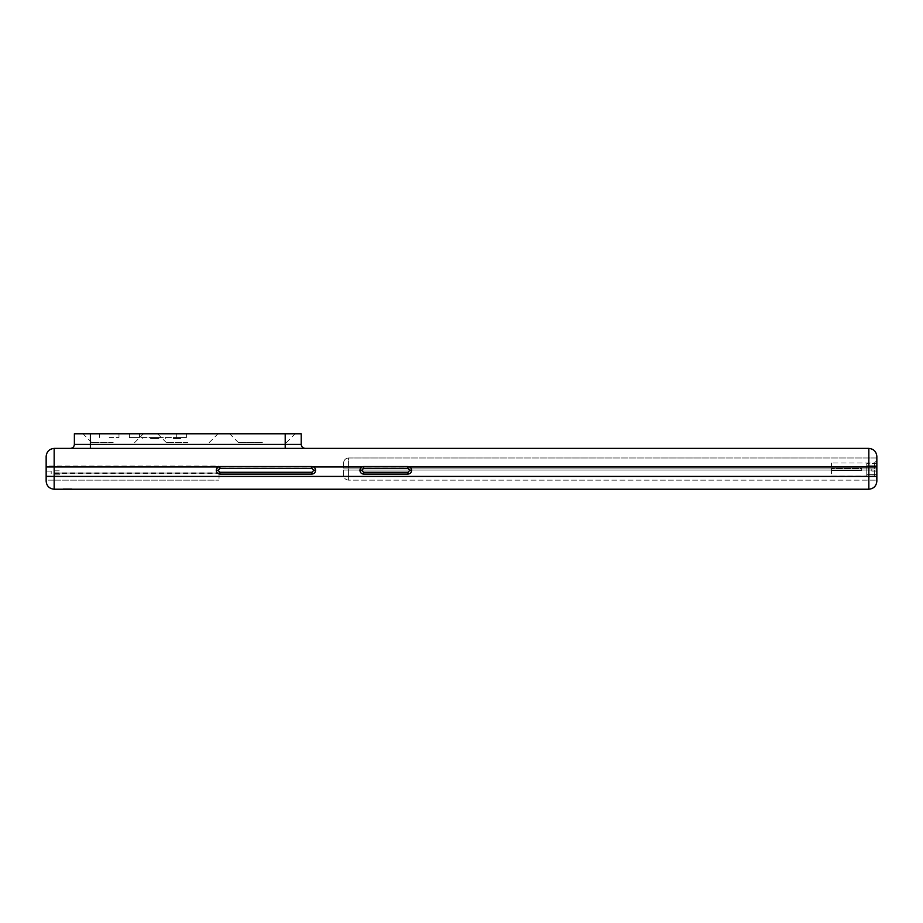 <?xml version="1.0" encoding="UTF-8"?>
<svg xmlns="http://www.w3.org/2000/svg" width="923" height="923" viewBox="0 0 923 923"><rect width="100%" height="100%" fill="white"/><g stroke="black" fill="none" stroke-linecap="round" stroke-linejoin="round"><path stroke-width="0.69" stroke-dasharray="4.62 3.46" d="M59.257 472.841L59.257 474.86L59.257 472.841M54.215 473.095L54.215 480.156L54.215 466.034L219.039 466.034L219.039 480.156L219.039 466.034L46.15 466.034L46.15 472.841L46.15 466.034L54.215 466.034L54.215 473.095L219.039 473.095M54.215 480.156L219.039 480.156L46.15 480.156L46.15 472.841L46.15 480.156L54.215 480.156M71.856 488.717L63.283 488.717L71.856 488.717M71.856 489.225L63.283 489.225L71.856 489.225M51.192 473.603L51.192 471.076L51.192 473.603M46.15 473.603L46.15 471.076L46.15 473.603M343.552 463.011C343.864 459.977 345.548 458.293 348.594 457.97C345.548 458.293 343.864 459.977 343.552 463.011L343.552 475.114C343.864 478.149 345.548 479.833 348.594 480.156L876.85 480.156L348.594 480.156L348.594 457.97L876.85 457.97L876.85 480.156L876.85 457.97L348.594 457.97L348.594 480.156C345.548 479.833 343.864 478.149 343.552 475.114L343.552 463.011M876.85 465.78C876.85 462.861 876.85 462.861 876.85 465.78C876.85 462.861 876.85 462.861 876.85 465.78C876.85 462.861 876.85 462.861 876.85 465.78C876.85 462.861 876.85 462.861 876.85 465.78C876.85 462.861 876.85 462.861 876.85 465.78C876.85 462.861 876.85 462.861 876.85 465.78C876.85 462.861 876.85 462.861 876.85 465.78C876.85 462.861 876.85 462.861 876.85 465.78C876.85 462.861 876.85 462.861 876.85 465.78C876.85 462.861 876.85 462.861 876.85 465.78C876.85 462.861 876.85 462.861 876.85 465.78C876.85 462.861 876.85 462.861 876.85 465.78L876.85 474.353L876.85 465.78L876.85 474.353L876.85 465.78L876.85 474.353L876.85 465.78L876.85 474.353L876.85 465.78L876.85 474.353L876.85 465.78L876.85 474.353L876.85 465.78L866.766 465.78C866.766 462.861 866.766 462.861 866.766 465.78C866.766 462.861 866.766 462.861 866.766 465.78C866.766 462.861 866.766 462.861 866.766 465.78C866.766 462.861 866.766 462.861 866.766 465.78C866.766 462.861 866.766 462.861 866.766 465.78C866.766 462.861 866.766 462.861 866.766 465.78C866.766 462.861 866.766 462.861 866.766 465.78C866.766 462.861 866.766 462.861 866.766 465.78C866.766 462.861 866.766 462.861 866.766 465.78C866.766 462.861 866.766 462.861 866.766 465.78C866.766 462.861 866.766 462.861 866.766 465.78C866.766 462.861 866.766 462.861 866.766 465.78L866.766 474.353L866.766 465.78L866.766 474.353L866.766 465.78L866.766 474.353L866.766 465.78L866.766 474.353L866.766 465.78L866.766 474.353L866.766 465.78L866.766 474.353L866.766 465.78L876.85 465.78M876.85 474.353C876.85 477.283 876.85 477.283 876.85 474.353C876.85 477.283 876.85 477.283 876.85 474.353C876.85 477.283 876.85 477.283 876.85 474.353C876.85 477.283 876.85 477.283 876.85 474.353C876.85 477.283 876.85 477.283 876.85 474.353C876.85 477.283 876.85 477.283 876.85 474.353C876.85 477.283 876.85 477.283 876.85 474.353C876.85 477.283 876.85 477.283 876.85 474.353C876.85 477.283 876.85 477.283 876.85 474.353C876.85 477.283 876.85 477.283 876.85 474.353C876.85 477.283 876.85 477.283 876.85 474.353C876.85 477.283 876.85 477.283 876.85 474.353L866.766 474.353C866.766 477.283 866.766 477.283 866.766 474.353C866.766 477.283 866.766 477.283 866.766 474.353C866.766 477.283 866.766 477.283 866.766 474.353C866.766 477.283 866.766 477.283 866.766 474.353C866.766 477.283 866.766 477.283 866.766 474.353C866.766 477.283 866.766 477.283 866.766 474.353C866.766 477.283 866.766 477.283 866.766 474.353C866.766 477.283 866.766 477.283 866.766 474.353C866.766 477.283 866.766 477.283 866.766 474.353C866.766 477.283 866.766 477.283 866.766 474.353C866.766 477.283 866.766 477.283 866.766 474.353C866.766 477.283 866.766 477.283 866.766 474.353L876.85 474.353M831.485 470.418L831.485 468.711L861.724 468.711L861.724 470.418L861.724 468.711L831.485 468.711L831.485 470.418L861.724 470.418L831.485 470.418M874.335 463.011L876.85 460.496L874.335 463.011L874.335 476.118L876.85 478.633L876.85 460.496L876.85 478.633L874.335 476.118L874.335 463.011L831.485 463.011L874.335 463.011M831.485 476.118L874.335 476.118L831.485 476.118L831.485 463.011L831.485 476.118M876.85 476.418L876.85 481.218C876.342 486.052 873.677 488.717 868.843 489.225L54.157 489.225C49.323 488.717 46.658 486.052 46.15 481.218L46.15 456.4C46.658 451.566 49.323 448.901 54.157 448.393L868.843 448.393C873.677 448.901 876.342 451.566 876.85 456.4L876.85 476.418L868.843 476.418L868.843 448.393M876.85 469.057L876.85 471.076L876.85 469.057M871.808 469.057L871.808 471.076L871.808 469.057M150.587 438.552L158.906 438.552L150.587 438.552M150.587 437.56L158.906 437.56L150.587 437.56M173.27 438.552L180.839 438.552L173.27 438.552M173.27 437.56L180.839 437.56L173.27 437.56M109.156 437.56L118.986 437.56L109.156 437.56M109.156 433.775L118.986 433.775L109.156 433.775M139.511 437.56C126.509 437.56 126.509 437.56 139.511 437.56C126.509 437.56 126.509 437.56 139.511 437.56L176.305 437.56L139.511 437.56L139.511 433.775C126.509 433.775 126.509 433.775 139.511 433.775C126.509 433.775 126.509 433.775 139.511 433.775L176.305 433.775L139.511 433.775L139.511 437.56M176.305 437.56C189.307 437.56 189.307 437.56 176.305 437.56C189.307 437.56 189.307 437.56 176.305 437.56L176.305 433.775C189.307 433.775 189.307 433.775 176.305 433.775C189.307 433.775 189.307 433.775 176.305 433.775L176.305 437.56M262.397 442.602L238.446 442.602L262.397 442.602M262.397 433.775L229.631 433.775L262.397 433.775M187.796 442.602L166.371 442.602L187.796 442.602M187.796 433.775L157.545 433.775L187.796 433.775M113.194 442.602L91.769 442.602L113.194 442.602M113.194 433.775L82.943 433.775L113.194 433.775M363.593 466.542L407.943 466.542L409.639 466.957L411.6 470.442C411.37 472.645 410.147 473.868 407.943 474.099L363.593 474.099C361.378 473.868 360.166 472.645 359.935 470.442L361.885 466.957L363.593 466.542M219.928 466.542L311.916 466.542L313.612 466.957L315.574 470.442C315.343 472.645 314.12 473.868 311.916 474.099L219.928 474.099C217.724 473.868 216.501 472.645 216.27 470.442L218.232 466.957L219.928 466.542M74.382 444.39L285.207 444.39L285.207 433.775L74.382 433.775L74.382 444.39C74.128 446.801 72.79 448.14 70.379 448.393L90.385 448.393L70.379 448.393M285.207 448.393L90.385 448.393L305.213 448.393L285.207 448.393L285.207 444.39L301.21 444.39C301.463 446.801 302.79 448.14 305.213 448.393M285.207 433.775L301.21 433.775L301.21 444.39M54.215 472.841L219.039 472.841M54.215 473.349L219.039 473.349M343.552 468.053L876.85 468.053L343.552 468.053M343.552 470.072L876.85 470.072L343.552 470.072M90.385 433.775L90.385 448.393M46.15 476.418L54.157 476.418L54.157 489.225M46.15 466.957L54.157 466.957L54.157 476.418L868.843 476.418L868.843 489.225M54.157 448.393L54.157 466.957L876.85 466.957M59.257 474.86L54.215 474.86M59.257 470.822L54.215 470.822M51.192 476.118L46.15 476.118M51.192 471.076L46.15 471.076M876.85 463.519L866.766 463.519L876.85 463.519M876.85 476.626L866.766 476.626L876.85 476.626M871.808 471.076L876.85 471.076M871.808 467.05L876.85 467.05M158.906 438.552L158.906 437.56M142.28 438.552L142.28 437.56M180.839 438.552L180.839 437.56M165.713 438.552L165.713 437.56M118.986 437.56L118.986 433.775M99.326 437.56L99.326 433.775M129.428 437.56L129.428 433.775M186.388 437.56L186.388 433.775M238.446 442.602L229.631 433.775M286.338 442.602L295.164 433.775M166.371 442.602L157.545 433.775M209.209 442.602L218.036 433.775M91.769 442.602L82.943 433.775M134.608 442.602L143.434 433.775"/><path stroke-width="1.38" d="M876.85 481.218L876.85 456.4C876.342 451.566 873.677 448.901 868.843 448.393L54.157 448.393C49.323 448.901 46.658 451.566 46.15 456.4L46.15 481.218C46.658 486.052 49.323 488.717 54.157 489.225L868.843 489.225C873.677 488.717 876.342 486.052 876.85 481.218M407.943 474.099C410.147 473.868 411.37 472.645 411.6 470.442L411.6 470.199C411.37 467.996 410.147 466.773 407.943 466.542L363.593 466.542C361.378 466.773 360.166 467.996 359.935 470.199L359.935 470.442C360.166 472.645 361.378 473.868 363.593 474.099L407.943 474.099L407.943 472.276L363.593 472.276L363.593 474.099M409.639 466.957L868.843 466.957L868.843 476.418L54.157 476.418L54.157 466.957L218.232 466.957M311.916 474.099C314.12 473.868 315.343 472.645 315.574 470.442L315.574 470.199C315.343 467.996 314.12 466.773 311.916 466.542L219.928 466.542C217.724 466.773 216.501 467.996 216.27 470.199L216.27 470.442C216.501 472.645 217.724 473.868 219.928 474.099L311.916 474.099L311.916 472.276L219.928 472.276L219.928 474.099M361.862 466.969L313.635 466.969M70.379 448.393C72.79 448.14 74.128 446.801 74.382 444.39L74.382 433.775L285.207 433.775L285.207 448.393M285.207 433.775L301.21 433.775L301.21 444.39C301.463 446.801 302.79 448.14 305.213 448.393M411.6 470.442L409.766 470.442L407.943 472.276M363.593 472.276L361.758 470.442L359.935 470.442M361.758 470.442L359.935 470.199M361.758 470.199L363.593 468.365L363.593 466.542M363.593 468.365L407.943 468.365L407.943 466.542M407.943 468.365L409.766 470.199L411.6 470.199M315.574 470.442L313.739 470.442L311.916 472.276M219.928 472.276L218.105 470.442L216.27 470.442M218.105 470.442L216.27 470.199M218.105 470.199L219.928 468.365L219.928 466.542M219.928 468.365L311.916 468.365L311.916 466.542M311.916 468.365L313.739 470.199L315.574 470.199M301.21 444.39L90.385 444.39L90.385 448.393M90.385 433.775L90.385 444.39L74.382 444.39M46.15 466.957L54.157 466.957L54.157 448.393M46.15 476.418L54.157 476.418L54.157 489.225M868.843 448.393L868.843 466.957L876.85 466.957M876.85 476.418L868.843 476.418L868.843 489.225"/></g></svg>
